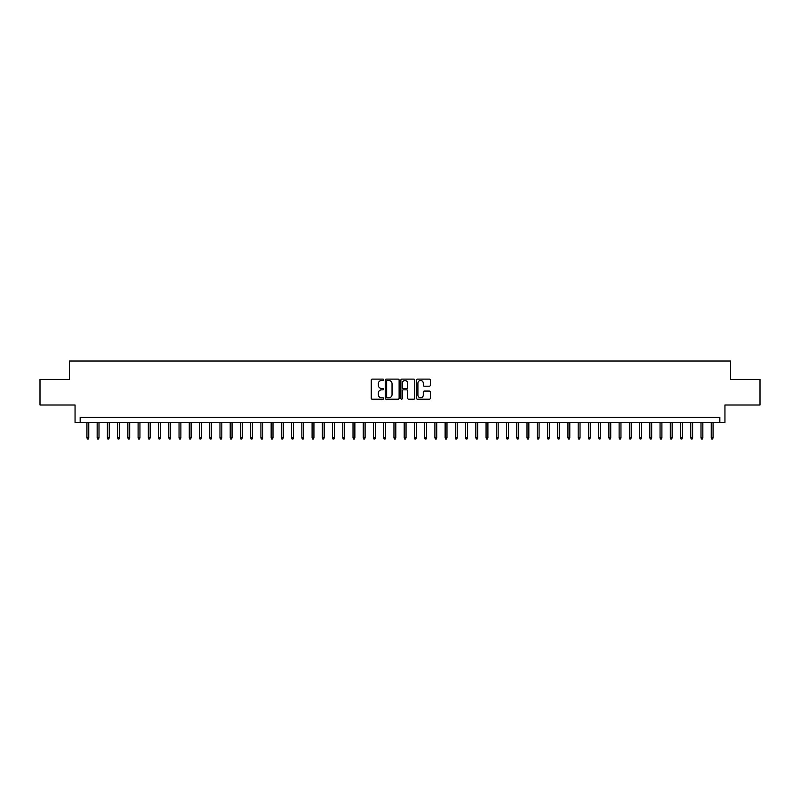 <?xml version="1.0" encoding="UTF-8"?>
<svg xmlns="http://www.w3.org/2000/svg" width="800" height="800" viewBox="0 0 800 800"><rect width="100%" height="100%" fill="white"/><g stroke="black" fill="none" stroke-linecap="round" stroke-linejoin="round"><path stroke-width="1.2" d="M383.63 379.81A0.7 0.7 0 0 0 382.92 379.11L372.25 379.11A1 1 0 0 0 371.24 380.11L371.24 398.19A1 1 0 0 0 372.25 399.2L382.92 399.2A0.7 0.7 0 0 0 383.63 398.49A0.7 0.7 0 0 0 382.92 397.79L381.54 397.79A3.21 3.21 0 0 1 378.33 394.58L378.33 393.07A3.21 3.21 0 0 1 381.54 389.85L382.92 389.85A0.7 0.7 0 0 0 383.63 389.15A0.7 0.7 0 0 0 382.92 388.45L381.54 388.45A3.21 3.21 0 0 1 378.33 385.23L378.33 383.73A3.21 3.21 0 0 1 381.54 380.51L382.92 380.51A0.7 0.7 0 0 0 383.63 379.81M429.36 386.19A1 1 0 0 0 430.36 385.18L430.36 380.11A1 1 0 0 0 429.36 379.11L417.5 379.11A1 1 0 0 0 416.5 380.11L416.5 398.19A1 1 0 0 0 417.5 399.2L429.36 399.2A1 1 0 0 0 430.36 398.19L430.36 392.06A1 1 0 0 0 429.36 391.06L424.29 391.06A1 1 0 0 0 423.28 392.06L423.28 395.1A2.69 2.69 0 0 1 420.59 397.79A2.69 2.69 0 0 1 417.91 395.1L417.91 383.2A2.69 2.69 0 0 1 420.59 380.51A2.69 2.69 0 0 1 423.28 383.2L423.28 385.18A1 1 0 0 0 424.29 386.19L429.36 386.19M719.83 422.41L724.95 422.41L724.95 405.01L760 405.01L760 379.43L730.58 379.43L730.58 361.01L69.42 361.01L69.42 379.43L40 379.43L40 405.01L75.05 405.01L75.05 422.41L719.83 422.41L719.83 417.3L80.17 417.3L80.17 422.41M399.12 380.11A1 1 0 0 0 398.12 379.11L386.26 379.11A1 1 0 0 0 385.26 380.11L385.26 398.19A1 1 0 0 0 386.26 399.2L398.12 399.2A1 1 0 0 0 399.12 398.19L399.12 380.11M401.88 379.11L413.74 379.11A1 1 0 0 1 414.74 380.11L414.74 398.19A1 1 0 0 1 413.74 399.2L408.66 399.2A1 1 0 0 1 407.66 398.19L407.66 390.86A1 1 0 0 0 406.66 389.85L403.29 389.85A1 1 0 0 0 402.29 390.86L402.29 398.49A0.7 0.7 0 0 1 401.58 399.2A0.7 0.7 0 0 1 400.88 398.49L400.88 380.11A1 1 0 0 1 401.88 379.11M387.37 380.51A0.7 0.7 0 0 0 386.66 381.22L386.66 397.09A0.7 0.7 0 0 0 387.37 397.79L388.82 397.79A3.21 3.21 0 0 0 392.04 394.58L392.04 383.73A3.21 3.21 0 0 0 388.82 380.51L387.37 380.51M407.66 383.25A2.69 2.69 0 0 0 404.97 380.56A2.69 2.69 0 0 0 402.29 383.25L402.29 387.44A1 1 0 0 0 403.29 388.45L406.66 388.45A1 1 0 0 0 407.66 387.44L407.66 383.25M88.77 437.66L88.36 438.99L87.33 438.99L86.93 437.66L88.77 437.66L88.77 422.41M86.93 437.66L86.93 422.41M99 437.66L98.59 438.99L97.57 438.99L97.16 437.66L99 437.66L99 422.41M97.16 437.66L97.16 422.41M109.24 437.66L108.83 438.99L107.8 438.99L107.39 437.66L109.24 437.66L109.24 422.41M107.39 437.66L107.39 422.41M119.47 437.66L119.06 438.99L118.04 438.99L117.63 437.66L119.47 437.66L119.47 422.41M117.63 437.66L117.63 422.41M129.71 437.66L129.3 438.99L128.27 438.99L127.86 437.66L129.71 437.66L129.71 422.41M127.86 437.66L127.86 422.41M139.94 437.66L139.53 438.99L138.51 438.99L138.1 437.66L139.94 437.66L139.94 422.41M138.1 437.66L138.1 422.41M150.17 437.66L149.77 438.99L148.74 438.99L148.33 437.66L150.17 437.66L150.17 422.41M148.33 437.66L148.33 422.41M160.41 437.66L160 438.99L158.98 438.99L158.57 437.66L160.41 437.66L160.41 422.41M158.57 437.66L158.57 422.41M170.64 437.66L170.23 438.99L169.21 438.99L168.8 437.66L170.64 437.66L170.64 422.41M168.8 437.66L168.8 422.41M180.88 437.66L180.47 438.99L179.45 438.99L179.04 437.66L180.88 437.66L180.88 422.41M179.04 437.66L179.04 422.41M191.11 437.66L190.7 438.99L189.68 438.99L189.27 437.66L191.11 437.66L191.11 422.41M189.27 437.66L189.27 422.41M201.35 437.66L200.94 438.99L199.91 438.99L199.51 437.66L201.35 437.66L201.35 422.41M199.51 437.66L199.51 422.41M211.58 437.66L211.17 438.99L210.15 438.99L209.74 437.66L211.58 437.66L211.58 422.41M209.74 437.66L209.74 422.41M221.82 437.66L221.41 438.99L220.38 438.99L219.97 437.66L221.82 437.66L221.82 422.41M219.97 437.66L219.97 422.41M232.05 437.66L231.64 438.99L230.62 438.99L230.21 437.66L232.05 437.66L232.05 422.41M230.21 437.66L230.21 422.41M242.29 437.66L241.88 438.99L240.85 438.99L240.44 437.66L242.29 437.66L242.29 422.41M240.44 437.66L240.44 422.41M252.52 437.66L252.11 438.99L251.09 438.99L250.68 437.66L252.52 437.66L252.52 422.41M250.68 437.66L250.68 422.41M262.75 437.66L262.35 438.99L261.32 438.99L260.91 437.66L262.75 437.66L262.75 422.41M260.91 437.66L260.91 422.41M272.99 437.66L272.58 438.99L271.56 438.99L271.15 437.66L272.99 437.66L272.99 422.41M271.15 437.66L271.15 422.41M283.22 437.66L282.81 438.99L281.79 438.99L281.38 437.66L283.22 437.66L283.22 422.41M281.38 437.66L281.38 422.41M293.46 437.66L293.05 438.99L292.03 438.99L291.62 437.66L293.46 437.66L293.46 422.41M291.62 437.66L291.62 422.41M303.69 437.66L303.28 438.99L302.26 438.99L301.85 437.66L303.69 437.66L303.69 422.41M301.85 437.66L301.85 422.41M313.93 437.66L313.52 438.99L312.49 438.99L312.09 437.66L313.93 437.66L313.93 422.41M312.09 437.66L312.09 422.41M324.16 437.66L323.75 438.99L322.73 438.99L322.32 437.66L324.16 437.66L324.16 422.41M322.32 437.66L322.32 422.41M334.4 437.66L333.99 438.99L332.96 438.99L332.55 437.66L334.4 437.66L334.4 422.41M332.55 437.66L332.55 422.41M344.63 437.66L344.22 438.99L343.2 438.99L342.79 437.66L344.63 437.66L344.63 422.41M342.79 437.66L342.79 422.41M354.87 437.66L354.46 438.99L353.43 438.99L353.02 437.66L354.87 437.66L354.87 422.41M353.02 437.66L353.02 422.41M365.1 437.66L364.69 438.99L363.67 438.99L363.26 437.66L365.1 437.66L365.1 422.41M363.26 437.66L363.26 422.41M375.33 437.66L374.93 438.99L373.9 438.99L373.49 437.66L375.33 437.66L375.33 422.41M373.49 437.66L373.49 422.41M385.57 437.66L385.16 438.99L384.14 438.99L383.73 437.66L385.57 437.66L385.57 422.41M383.73 437.66L383.73 422.41M395.8 437.66L395.39 438.99L394.37 438.99L393.96 437.66L395.8 437.66L395.8 422.41M393.96 437.66L393.96 422.41M406.04 437.66L405.63 438.99L404.61 438.99L404.2 437.66L406.04 437.66L406.04 422.41M404.2 437.66L404.2 422.41M416.27 437.66L415.86 438.99L414.84 438.99L414.43 437.66L416.27 437.66L416.27 422.41M414.43 437.66L414.43 422.41M426.51 437.66L426.1 438.99L425.07 438.99L424.67 437.66L426.51 437.66L426.51 422.41M424.67 437.66L424.67 422.41M436.74 437.66L436.33 438.99L435.31 438.99L434.9 437.66L436.74 437.66L436.74 422.41M434.9 437.66L434.9 422.41M446.98 437.66L446.57 438.99L445.54 438.99L445.13 437.66L446.98 437.66L446.98 422.41M445.13 437.66L445.13 422.41M457.21 437.66L456.8 438.99L455.78 438.99L455.37 437.66L457.21 437.66L457.21 422.41M455.37 437.66L455.37 422.41M467.45 437.66L467.04 438.99L466.01 438.99L465.6 437.66L467.45 437.66L467.45 422.41M465.6 437.66L465.6 422.41M477.68 437.66L477.27 438.99L476.25 438.99L475.84 437.66L477.68 437.66L477.68 422.41M475.84 437.66L475.84 422.41M487.91 437.66L487.51 438.99L486.48 438.99L486.07 437.66L487.91 437.66L487.91 422.41M486.07 437.66L486.07 422.41M498.15 437.66L497.74 438.99L496.72 438.99L496.31 437.66L498.15 437.66L498.15 422.41M496.31 437.66L496.31 422.41M508.38 437.66L507.97 438.99L506.95 438.99L506.54 437.66L508.38 437.66L508.38 422.41M506.54 437.66L506.54 422.41M518.62 437.66L518.21 438.99L517.19 438.99L516.78 437.66L518.62 437.66L518.62 422.41M516.78 437.66L516.78 422.41M528.85 437.66L528.44 438.99L527.42 438.99L527.01 437.66L528.85 437.66L528.85 422.41M527.01 437.66L527.01 422.41M539.09 437.66L538.68 438.99L537.65 438.99L537.25 437.66L539.09 437.66L539.09 422.41M537.25 437.66L537.25 422.41M549.32 437.66L548.91 438.99L547.89 438.99L547.48 437.66L549.32 437.66L549.32 422.41M547.48 437.66L547.48 422.41M559.56 437.66L559.15 438.99L558.12 438.99L557.71 437.66L559.56 437.66L559.56 422.41M557.71 437.66L557.71 422.41M569.79 437.66L569.38 438.99L568.36 438.99L567.95 437.66L569.79 437.66L569.79 422.41M567.95 437.66L567.95 422.41M580.03 437.66L579.62 438.99L578.59 438.99L578.18 437.66L580.03 437.66L580.03 422.41M578.18 437.66L578.18 422.41M590.26 437.66L589.85 438.99L588.83 438.99L588.42 437.66L590.26 437.66L590.26 422.41M588.42 437.66L588.42 422.41M600.49 437.66L600.09 438.99L599.06 438.99L598.65 437.66L600.49 437.66L600.49 422.41M598.65 437.66L598.65 422.41M610.73 437.66L610.32 438.99L609.3 438.99L608.89 437.66L610.73 437.66L610.73 422.41M608.89 437.66L608.89 422.41M620.96 437.66L620.55 438.99L619.53 438.99L619.12 437.66L620.96 437.66L620.96 422.41M619.12 437.66L619.12 422.41M631.2 437.66L630.79 438.99L629.77 438.99L629.36 437.66L631.2 437.66L631.2 422.41M629.36 437.66L629.36 422.41M641.43 437.66L641.02 438.99L640 438.99L639.59 437.66L641.43 437.66L641.43 422.41M639.59 437.66L639.59 422.41M651.67 437.66L651.26 438.99L650.23 438.99L649.83 437.66L651.67 437.66L651.67 422.41M649.83 437.66L649.83 422.41M661.9 437.66L661.49 438.99L660.47 438.99L660.06 437.66L661.9 437.66L661.9 422.41M660.06 437.66L660.06 422.41M672.14 437.66L671.73 438.99L670.7 438.99L670.29 437.66L672.14 437.66L672.14 422.41M670.29 437.66L670.29 422.41M682.37 437.66L681.96 438.99L680.94 438.99L680.53 437.66L682.37 437.66L682.37 422.41M680.53 437.66L680.53 422.41M692.61 437.66L692.2 438.99L691.17 438.99L690.76 437.66L692.61 437.66L692.61 422.41M690.76 437.66L690.76 422.41M702.84 437.66L702.43 438.99L701.41 438.99L701 437.66L702.84 437.66L702.84 422.41M701 437.66L701 422.41M713.07 437.66L712.67 438.99L711.64 438.99L711.23 437.66L713.07 437.66L713.07 422.41M711.23 437.66L711.23 422.41"/></g></svg>
